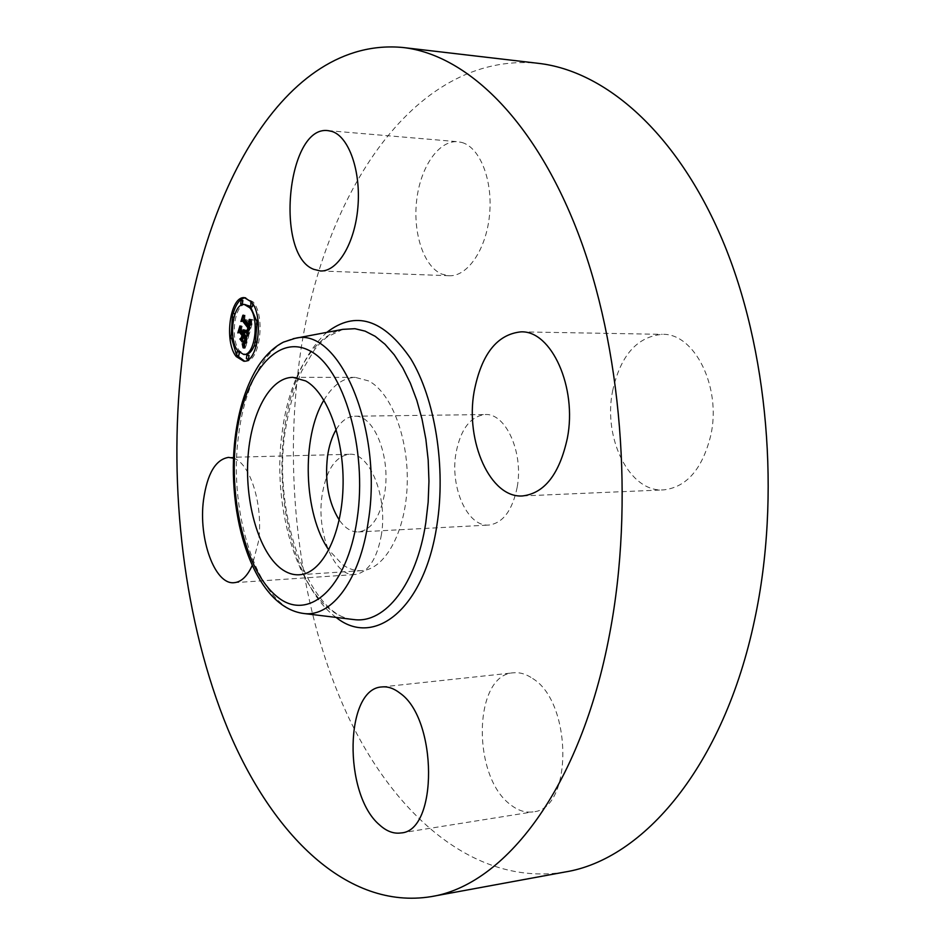 <?xml version="1.0" encoding="UTF-8"?>
<svg xmlns="http://www.w3.org/2000/svg" width="945" height="945" viewBox="0 0 945 945"><rect width="100%" height="100%" fill="white"/><g stroke="black" fill="none" stroke-linecap="round" stroke-linejoin="round"><path stroke-width="0.71" stroke-dasharray="4.72 3.54" d="M323.911 400.137C332.675 385.359 343.153 377.776 355.332 377.386L368.715 380.941C391.561 392.742 409.138 439.177 407.153 486.013C405.358 532.897 384.674 569.54 361.675 570.638C355.06 571.016 348.646 568.984 342.433 564.543L328.825 550.002M336.219 429.455C341.417 420.903 347.536 416.485 354.599 416.213C373.771 414.453 390.84 456.258 384.769 492.558C380.327 516.939 371.539 530.062 358.391 531.952C351.327 532.13 344.925 528.125 339.184 519.927M517.163 487.313C512.332 510.595 502.882 523.164 488.825 525.054C467.432 527.121 449.844 487.313 455.974 453.21C460.558 429.254 470.303 416.367 485.198 414.548C505.729 412.859 523.778 452.679 517.163 487.313M564.921 872.022C475.37 886.705 394.821 815.748 347.559 715.223C300.486 613.34 283.642 484.572 298.774 365.573C318.713 202.088 411.087 50.546 538.39 63.339M461.951 142.494C480.154 147.55 493.077 180.731 489.51 215.2C486.143 249.704 467.421 276.755 449.135 275.739L441.894 274.133C423.868 266.738 412.764 233.332 416.662 200.305C420.36 167.23 438.728 140.037 457.817 141.715L461.951 142.494M612.584 391.053C620.428 355.556 637.001 336.644 662.303 334.341C694.398 332.923 721.578 386.895 710.864 435.007C702.489 468.968 686.708 487.266 663.52 489.9C629.429 492.475 602.875 438.397 612.584 391.053M532.649 678.498C572.705 702.501 572.906 809.688 533.086 811.849C525.337 812.96 517.706 810.491 510.205 804.455C471.437 775.774 473.599 674.529 513.395 672.816C519.774 672.155 526.188 674.057 532.649 678.498M381.414 534.716C376.96 559.239 368.137 572.505 354.93 574.525C333.963 576.982 316.221 532.472 322.103 495.168C326.285 469.925 335.369 456.281 349.39 454.273C369.46 452.1 387.816 496.657 381.414 534.716M233.51 458.219C250.342 462.991 263.596 505.811 258.493 541.39L252.22 565.453M241.105 329.722L242.085 326.167L242.251 329.025L244.578 332.049L244.885 329.947L244.979 332.569L245.322 329.793L245.44 333.16L247.744 336.148L248.901 335.44L245.452 347.819L244.637 344.559M241.589 331.4L240.467 332.014L240.644 331.388M242.298 338.404L243.562 337.672L244.164 335.534M244.779 335.546L246.822 339.196L245.476 343.13L246.598 339.302L244.495 336.574L244.377 341.464L242.345 338.806M244.377 343.779L246.291 342.373L247.33 338.865L246.515 337.814M246.988 336.136L247.744 336.148M247.177 335.416L248.901 335.44M243.727 333.136L245.44 333.16M243.81 332.758L245.523 332.782M243.904 332.026L245.617 332.049M243.916 331.671L245.629 331.707M243.916 331.329L245.629 331.364M243.893 330.998L245.605 331.034M243.857 330.679L245.57 330.703M243.798 330.36L245.499 330.396M243.715 330.065L245.428 330.088M243.609 329.77L245.322 329.793M243.503 329.734L245.216 329.758M243.692 330.006L245.239 330.029M243.763 330.266L245.263 330.289M243.822 330.526L245.275 330.549M243.869 330.785L245.287 330.809M243.904 331.034L245.275 331.057M243.916 331.27L245.263 331.293M243.916 331.518L245.227 331.53M243.916 331.742L245.192 331.766M243.904 331.978L245.145 332.002M243.881 332.203L245.098 332.227M243.834 332.545L244.979 332.569M243.019 332.203L244.731 332.238M243.078 331.978L244.79 332.002M243.125 331.754L244.838 331.778M243.16 331.518L244.873 331.541M243.231 330.833L244.932 330.856M243.219 330.372L244.932 330.407M243.208 330.148L244.909 330.171M243.172 329.911L244.885 329.947M243.184 329.994L244.708 330.029M243.208 330.218L244.731 330.242M243.219 330.431L244.743 330.455M243.231 330.856L244.743 330.88M243.172 331.447L244.696 331.471M243.137 331.648L244.66 331.671M243.101 331.837L244.625 331.86M243.066 332.026L244.578 332.049M240.538 328.99L242.251 329.025M240.373 326.131L242.085 326.167M238.766 331.978L240.467 332.014M242.475 337.66L243.562 337.672M242.676 341.44L244.377 341.464M242.286 338.345L243.999 338.369M243.101 336.55L244.495 336.574M245.086 339.279L246.598 339.302M245.003 339.598L246.527 339.609M244.932 339.881L246.456 339.893M244.802 340.377L246.326 340.401M244.743 340.59L246.267 340.613M244.672 340.873L246.184 340.897M244.531 341.381L246.043 341.393M244.46 341.606L245.972 341.617M244.389 341.806L245.901 341.83M244.33 342.007L245.83 342.019M244.259 342.173L245.771 342.196M244.2 342.326L245.7 342.35M244.082 342.598L245.582 342.61M243.964 342.811L245.476 342.822M243.845 343L245.346 343.011M243.715 343.165L245.204 343.177M243.574 343.295L245.05 343.318M243.479 343.366L245.18 343.378M243.621 343.259L245.334 343.283M243.763 343.118L245.476 343.13M243.904 342.905L245.617 342.929M244.046 342.657L245.759 342.681M244.188 342.35L245.901 342.373M244.33 341.995L246.043 342.019M244.46 341.582L246.172 341.606M244.944 339.834L246.657 339.857M245.109 339.172L246.822 339.196M242.865 336.243L244.578 336.266M246.232 338.842L247.33 338.865M246.113 339.279L247.2 339.29M245.783 340.436L246.869 340.448M245.594 341.121L246.692 341.133M245.499 341.464L246.586 341.488M245.405 341.795L246.491 341.806M245.322 342.09L246.385 342.102M245.251 342.362L246.291 342.373M245.18 342.61L246.196 342.622M245.121 342.822L246.102 342.834M245.074 343.011L246.019 343.023M245.027 343.177L245.924 343.189M244.991 343.318L245.83 343.33M244.956 343.425L245.747 343.437M244.932 343.519L245.653 343.531M244.909 343.59L245.558 343.602M243.007 343.767L244.72 343.779M242.841 343.744L244.542 343.767M242.652 343.72L244.353 343.732M244.318 345.705L245.003 345.716M244.247 345.976L245.074 345.988M244.153 346.295L245.145 346.295M244.105 346.461L245.18 346.472M244.058 346.65L245.227 346.673M243.999 346.862L245.263 346.874M243.739 347.807L245.452 347.819M252.917 319.835L250.968 319.422L253.165 319.859L249.208 334.341L248.334 331.246M244.105 318.441L245.015 315.169L245.18 317.662L250.626 324.643L250.614 319.812L251.039 325.174L251.37 320.107M244.483 319.989L243.503 320.65L243.68 319.977M248.098 330.644L249.941 329.356L250.366 327.75L249.563 326.698M251.441 319.823L253.165 319.859M247.484 334.317L249.208 334.341M250.957 319.764L252.681 319.8M250.732 319.717L252.445 319.753M250.508 319.67L252.22 319.705M250.283 319.623L252.008 319.658M250.071 319.564L251.795 319.599M249.87 319.493L251.583 319.528M249.669 319.422L251.382 319.445M249.48 319.339L251.193 319.375M249.622 319.398L250.968 319.422M250.212 319.599L251.098 319.623M249.527 321.229L251.713 321.229M251.004 321.418L251.736 321.43M250.957 321.631L251.748 321.654M250.886 321.867L251.748 321.879M250.827 322.091L251.748 322.115M250.756 322.339L251.724 322.363M250.685 322.599L251.701 322.623M250.614 322.859L251.665 322.883M250.543 323.143L251.606 323.155M250.46 323.426L251.547 323.45M250.378 323.722L251.476 323.745M250.295 324.029L251.405 324.052M250.236 324.253L251.335 324.265M250.177 324.478L251.264 324.489M250.118 324.702L251.193 324.714M250.047 324.926L251.122 324.95M249.988 325.151L251.039 325.174M249.09 324.667L250.803 324.69M249.303 323.946L251.016 323.981M249.374 323.674L251.086 323.71M249.433 323.414L251.146 323.45M249.48 323.166L251.205 323.202M249.527 322.918L251.252 322.954M249.586 322.458L251.311 322.493M249.61 322.044L251.323 322.068M249.61 321.843L251.323 321.879M249.574 321.465L251.287 321.501M249.539 321.276L251.252 321.312M249.492 321.099L251.216 321.135M249.374 320.721L251.098 320.757M249.303 320.532L251.016 320.568M249.22 320.343L250.933 320.379M249.126 320.154L250.838 320.19M249.019 319.965L250.732 320.001M248.901 319.776L250.614 319.812M249.09 320.095L250.531 320.119M249.173 320.26L250.626 320.284M249.244 320.414L250.72 320.449M249.315 320.579L250.803 320.615M249.385 320.745L250.886 320.768M249.574 321.56L251.122 321.583M249.61 321.879L251.157 321.914M249.586 322.434L251.134 322.458M249.539 322.847L251.086 322.871M249.504 323.06L251.039 323.095M249.456 323.284L250.992 323.32M249.409 323.521L250.933 323.556M249.35 323.769L250.874 323.792M249.102 324.619L250.626 324.643M243.479 317.626L245.18 317.662M243.302 315.134L245.015 315.169M241.79 320.615L243.503 320.65M249.291 327.738L250.366 327.75M249.22 327.962L250.319 327.986M249.161 328.187L250.26 328.21M249.102 328.411L250.201 328.423M249.043 328.624L250.153 328.647M248.984 328.848L250.094 328.86M248.913 329.096L250.012 329.12M248.854 329.332L249.941 329.356M248.795 329.545L249.858 329.569M248.736 329.746L249.787 329.758M248.689 329.923L249.704 329.935M248.641 330.077L249.634 330.088M248.606 330.218L249.551 330.23M248.582 330.325L249.468 330.348M248.547 330.431L249.385 330.443M248.535 330.502L249.303 330.514M248.511 330.561L249.208 330.573M247.094 330.62L248.807 330.644M246.976 330.596L248.689 330.632M246.846 330.561L248.57 330.596M246.716 330.514L248.44 330.537M246.444 330.36L248.157 330.384M248.027 332.356L248.689 332.368M247.543 334.128L249.149 334.152M244.117 341.889L241.778 338.83L244.117 341.889L242.416 341.866M242.239 342.066L243.952 342.09M240.077 338.806L241.778 338.83M240.231 339.007L241.613 339.031M248.807 334.447L247.673 330.596L248.807 334.447L247.094 334.424M246.928 334.624L248.653 334.648M247.047 334.14L248.759 334.164M246.976 333.821L248.7 333.857M246.905 333.502L248.618 333.526M246.81 333.148L248.535 333.183M246.716 332.782L248.429 332.817M246.598 332.404L248.311 332.427M246.468 332.002L248.181 332.026M246.326 331.577L248.039 331.601M246.161 331.128L247.873 331.163M245.96 330.573L247.673 330.596M246.054 330.821L247.531 330.844M246.22 331.282L247.696 331.305M246.373 331.73L247.85 331.754M246.515 332.156L247.992 332.179M246.645 332.557L248.122 332.581M246.763 332.947L248.24 332.971M246.858 333.325L248.346 333.349M246.952 333.68L248.44 333.703M247.023 334.01L248.523 334.034M247.082 334.329L248.594 334.353M245.015 348.197L243.94 343.826L245.015 348.197L243.302 348.173M243.16 348.268L244.861 348.292M243.231 347.63L244.944 347.642M243.148 347.11L244.861 347.122M243.066 346.602L244.779 346.626M242.971 346.13L244.672 346.154M242.865 345.681L244.578 345.705M242.759 345.256L244.46 345.279M242.641 344.854L244.342 344.878M242.511 344.476L244.223 344.5M242.381 344.134L244.082 344.145M242.239 343.803L243.94 343.826M242.298 343.956L243.798 343.968M242.428 344.252L243.916 344.275M242.546 344.582L244.046 344.606M242.664 344.949L244.164 344.96M242.77 345.327L244.271 345.35M242.877 345.752L244.377 345.764M242.983 346.201L244.483 346.213M243.078 346.673L244.59 346.685M243.16 347.169L244.684 347.193M243.243 347.713L244.779 347.725M248.748 330.36L249.693 328.01L244.2 320.934L242.652 321.524L244.566 315.311L242.983 321.052L244.259 320.52L249.952 327.832L249.09 330.218L247.035 330.325M247.106 330.325L248.689 330.348M247.153 330.313L248.866 330.348M247.271 330.277L248.984 330.301M247.472 330.077L249.185 330.1M247.661 329.71L249.374 329.734M247.755 329.427L249.48 329.462M247.814 329.273L249.527 329.297M247.873 329.096L249.586 329.12M247.933 328.895L249.645 328.931M247.992 328.683L249.704 328.718M248.062 328.458L249.775 328.494M248.228 327.809L249.952 327.832M242.546 320.485L244.259 320.52M242.133 321.028L242.983 321.052M242.853 315.276L244.566 315.311M242.83 315.37L244.342 315.406M240.951 321.489L242.652 321.524M242.877 320.91L244.2 320.934M248.181 327.986L249.693 328.01M248.133 328.163L249.645 328.198M248.086 328.352L249.61 328.376M248.039 328.517L249.563 328.541M247.98 328.754L249.492 328.777M247.909 328.99L249.409 329.014M247.838 329.203L249.338 329.226M247.767 329.403L249.256 329.427M247.696 329.592L249.173 329.616M247.637 329.758L249.078 329.781M247.472 330.065L248.889 330.088M243.148 337.672L243.586 335.38L241.27 332.368L239.51 332.923L241.636 325.93L239.841 332.451L241.282 331.99L243.81 335.274L243.148 337.672L241.436 337.648M241.199 337.802L242.9 337.826M242.097 335.251L243.81 335.274M239.581 331.955L241.282 331.99M239.239 332.439L239.841 332.451M239.935 325.907L241.636 325.93M239.9 326.013L241.412 326.037M237.809 332.9L239.51 332.923M239.876 332.345L241.27 332.368M242.074 335.357L243.586 335.38M244.578 361.144L245.44 361.203C259.686 363.034 265.923 316.185 253.106 301.904L245.216 297.746M233.238 313.315L232.364 316.929M231.265 334.589L231.631 338.393M236.167 353.82L237.278 355.651M250.555 306.759L249.917 306.156M245.901 304.455C234.573 303.121 229.729 339.302 239.534 350.902L245.393 354.481M254.359 345.409L255.433 342.102M256.863 324.218L256.367 320.379M257.194 342.397L256.296 346M256.733 342.114L256.709 346.012M239.451 352.662L238.754 351.847L238.742 355.663M248.559 355.107L248.547 358.958M234.478 313.338L234.006 316.894L235.033 313.811M233.12 338.381L232.978 334.613L232.954 338.404M253.189 304.538L252.327 302.908L252.256 306.794M258.375 324.241L258.328 320.343L258.28 324.253M242.428 300.156L242.357 304.007M352.39 619.388C304.219 613.435 270.175 514.671 282.212 431.959C288.875 378.839 312.854 335.546 342.881 329.344M336.16 617.428C296.612 588.971 274.239 502.586 284.386 429.573C290.528 385.064 304.668 352.662 326.816 332.368M304.136 613.541C259.875 610.564 227.473 515.379 238.542 435.621C244.507 385.324 266.112 344.523 293.104 338.723M244.696 340.791L246.397 340.814M244.779 340.472L246.491 340.495M245.027 339.527L246.728 339.55M243.94 347.075L245.31 347.087M243.881 347.299L245.357 347.323M243.81 347.547L245.405 347.559M358.391 531.952L488.825 525.054M354.599 416.213L485.198 414.548M342.822 329.356L326.757 337.2L319.965 343.33L314.638 349.508L301.573 371.35C294.226 389.021 288.804 408.783 285.296 430.613C271.888 514.612 310.125 616.14 352.331 619.388M228.548 457.392L349.39 454.273M234.147 582.687L354.93 574.525M381.922 686.944L513.395 672.816M400.869 832.958L533.086 811.849M522.62 495.936L663.52 489.9M520.919 331.86L662.303 334.341M328.021 130.634L457.817 141.715M320.438 270.967L449.135 275.739M292.855 377.338L355.332 377.386M299.329 574.773L361.675 570.638M245.44 361.203L243.727 361.191M246.078 297.71L244.365 297.663"/><path stroke-width="1.42" d="M328.825 550.002C303.581 514.21 301.065 437.5 323.911 400.137M339.184 519.927C328.6 502.858 324.702 481.749 327.478 456.612C329.002 445.839 331.919 436.791 336.219 429.455M403.113 47.522L538.39 63.339C605.095 70.91 676.714 132.099 722.476 240.148C768.001 348.079 781.066 496.668 754.63 619.684C723.74 766.726 642.943 859.702 564.921 872.022L430.955 896.663C346.886 910.165 271.912 834.329 227.863 729.115C184.015 622.412 168.068 488.754 181.523 365.018C199.265 195.261 283.618 36.028 403.113 47.522C465.708 54.586 533.783 118.113 577.726 232.151C621.479 346.024 634.508 503.779 609.679 633.682C580.679 789.028 504.181 885.406 430.955 896.663M280.795 568.477C259.048 551.75 245.157 503.992 247.873 459.093C250.425 414.17 269.573 377.409 292.855 377.338L305.743 380.965C327.761 393.026 344.807 440.535 342.988 488.423C341.346 536.37 321.465 573.745 299.329 574.773C292.95 575.139 286.772 573.036 280.795 568.477M252.22 565.453C247.271 576.308 241.247 582.049 234.147 582.687C214.763 585.061 198.249 538.638 203.529 499.87C207.274 473.61 215.614 459.459 228.548 457.392L233.51 458.219M379.417 824.796C343.07 794.083 344.712 688.303 381.922 686.944C387.887 686.33 393.911 688.397 399.971 693.146C437.641 718.802 438.232 831.435 400.869 832.958C393.616 833.974 386.458 831.257 379.417 824.796M567.366 438.161C559.511 474.012 544.592 493.266 522.62 495.936C490.337 498.464 465.129 441.469 474.118 391.667C481.371 354.292 496.976 334.365 520.919 331.86C551.313 330.277 577.395 387.32 567.366 438.161M313.681 269.313C274.617 254.843 287.126 124.941 328.021 130.634L331.884 131.414C348.882 136.517 361.096 171.199 357.883 207.345C354.871 243.538 337.471 271.959 320.438 270.967L313.681 269.313M236.25 356.596C223.859 341.818 229.989 295.974 244.365 297.663L251.394 301.857C264.187 316.138 257.961 363.034 243.727 361.191L236.25 356.596M237.833 350.878C228.028 339.279 232.872 303.073 244.188 304.42L249.763 307.751C259.804 319.056 254.902 355.899 243.68 354.469L237.833 350.878M247.436 334.128L246.314 330.431L247.755 330.313L248.653 327.726L242.77 319.953L241.79 320.615L243.302 315.134L243.479 317.626L248.913 324.608L249.019 319.965L249.326 325.139L250.035 321.619L249.256 319.386L251.441 319.823L247.543 334.128M246.881 334.329L245.96 330.573L247.082 334.329M247.07 330.195L247.968 327.974L242.487 320.898L240.951 321.489L242.853 315.276L241.282 321.016L242.546 320.485L248.228 327.809L247.354 330.207M243.739 347.807L242.652 343.72L244.129 343.307L245.617 338.842L243.066 335.522L245.109 339.172L243.326 343.413L244.885 339.279L242.782 336.55L242.676 341.44L240.408 338.475L241.861 337.648L242.617 334.92L239.888 331.376L238.766 331.978L240.373 326.131L240.538 328.99L242.865 332.014L243.172 329.911L243.267 332.534L243.609 329.77L243.727 333.136L246.031 336.125L247.177 335.416L243.739 347.807M243.066 347.713L242.239 343.803L243.243 347.713M239.912 339.007L242.239 342.066L240.231 339.007M241.873 335.357L239.558 332.345L237.809 332.9L239.935 325.907L238.14 332.427L239.581 331.955L242.097 335.251L241.199 337.802L242.074 335.357M254.536 345.705L255.02 342.102L254.536 345.705M236.593 355.379L237.053 351.835L236.593 355.379M246.385 358.663L246.846 355.096L246.385 358.663M232.305 316.858L232.777 313.303L232.305 316.858M230.828 338.121L231.289 334.589L230.828 338.121M251.039 303.121L250.543 306.747L251.039 303.121M257.052 320.579L256.556 324.218L257.052 320.579M241.14 300.368L240.644 303.959L241.14 300.368M240.644 331.388L241.105 329.722M244.164 335.534L241.589 331.4L239.888 331.376M246.515 337.814L244.779 335.546L243.066 335.522M244.637 344.559L244.377 343.779M246.031 336.125L246.988 336.136M242.617 334.92L244.318 334.955M241.861 337.648L242.475 337.66M240.408 338.475L242.109 338.499M245.617 338.842L246.232 338.842M245.487 339.267L246.113 339.279M245.157 340.424L245.783 340.436M244.979 341.11L245.594 341.121M244.873 341.464L245.499 341.464M244.779 341.783L245.405 341.795M244.672 342.078L245.322 342.09M244.578 342.35L245.251 342.362M244.483 342.598L245.18 342.61M244.389 342.811L245.121 342.822M244.306 343.011L245.074 343.011M244.212 343.165L245.027 343.177M244.129 343.307L244.991 343.318M244.034 343.413L244.956 343.425M243.94 343.507L244.932 343.519M243.845 343.578L244.909 343.59M243.479 343.732L244.861 343.756M243.03 344.842L244.554 344.866M243.101 345.031L244.507 345.055M243.148 345.22L244.448 345.232M243.208 345.386L244.401 345.397M243.29 345.693L244.318 345.705M243.361 345.964L244.247 345.976M243.432 346.283L244.153 346.295M243.479 346.461L244.105 346.461M249.492 319.776L251.37 320.107M243.68 319.977L244.105 318.441M249.563 326.698L244.483 319.989L242.77 319.953M248.334 331.246L248.098 330.644M249.374 319.587L250.212 319.599M249.598 319.977L251.323 320.001M249.693 320.166L251.346 320.201M249.775 320.367L251.287 320.402M249.846 320.568L251.228 320.603M249.905 320.78L251.181 320.804M249.952 320.981L251.122 321.005M249.988 321.194L251.063 321.217M250.012 321.406L251.004 321.418M250.035 321.619L250.957 321.631M250.035 321.843L250.886 321.867M250.023 322.08L250.827 322.091M250.012 322.328L250.756 322.339M249.976 322.588L250.685 322.599M249.941 322.847L250.614 322.859M249.893 323.131L250.543 323.143M249.834 323.414L250.46 323.426M249.763 323.71L250.378 323.722M249.681 324.017L250.295 324.029M249.622 324.241L250.236 324.253M249.551 324.466L250.177 324.478M249.48 324.69L250.118 324.702M249.409 324.915L250.047 324.926M249.326 325.139L249.988 325.151M248.653 327.726L249.291 327.738M248.594 327.95L249.22 327.962M248.547 328.175L249.161 328.187M248.488 328.399L249.102 328.411M248.429 328.624L249.043 328.624M248.37 328.836L248.984 328.848M248.299 329.084L248.913 329.096M248.228 329.321L248.854 329.332M248.145 329.545L248.795 329.545M248.074 329.734L248.736 329.746M247.992 329.911L248.689 329.923M247.909 330.065L248.641 330.077M247.826 330.195L248.606 330.218M247.755 330.313L248.582 330.325M247.673 330.407L248.547 330.431M247.59 330.49L248.535 330.502M247.495 330.549L248.511 330.561M247.2 330.62L248.488 330.644M246.397 330.644L248.11 330.667M246.48 330.844L248.192 330.868M246.55 331.045L248.263 331.069M246.621 331.234L248.322 331.27M246.692 331.435L248.275 331.459M246.751 331.624L248.216 331.648M246.81 331.801L248.169 331.825M246.869 331.99L248.122 332.014M246.928 332.167L248.074 332.191M246.976 332.345L248.027 332.356M241.282 321.016L242.133 321.028M238.14 332.427L239.239 332.439M237.278 355.651L244.578 361.144M245.216 297.746C240.03 298.632 236.037 303.829 233.238 313.315M232.364 316.929L231.265 334.589L232.635 334.601M231.631 338.393L236.167 353.82M256.367 320.379L250.555 306.759L252.256 306.794L253.189 304.538M249.917 306.156L244.188 304.42M243.68 354.469L245.393 354.481C248.972 354.351 251.949 351.327 254.359 345.409M255.433 342.102L256.863 324.218M257.194 342.385L255.02 342.102M237.041 355.651L238.742 355.663L239.451 352.662M246.834 358.946L248.547 358.958L249.019 355.391L246.846 355.096M235.033 313.811L232.777 313.303M231.253 338.381L233.12 338.381M256.556 324.218L258.375 324.241M240.644 303.959L242.357 304.007L242.841 300.415L240.715 300.12M342.881 329.344L354.93 328.695L365.124 331.14L375.212 336.326L384.981 344.24L394.219 354.788L402.747 367.818L410.331 383.091L416.816 400.326L422.037 419.178L425.864 439.236L428.191 460.085L428.959 481.241L428.156 502.232L425.817 522.597C416.58 584.14 385.099 623.617 354.363 619.625L352.39 619.388M326.816 332.368C355.497 310.22 383.469 318.997 410.721 358.698C435.031 398.518 446.146 467.208 436.897 525.266C424.435 608.993 374.125 648.211 336.16 617.428M293.104 338.723L295.112 338.345C338.818 326.167 383.481 429.349 368.243 521.605C360.069 579.651 331.896 617.132 304.136 613.541L352.331 619.388M236.049 438.114C243.349 376.075 276.164 332.923 309.759 350.76C343.496 367.487 367.676 449.017 357.151 518.911C347.11 589.054 307.869 622.448 277.05 596.614C246.019 571.76 228.336 499.964 236.049 438.114M242.735 343.956L244.436 343.98M242.818 344.193L244.519 344.216M242.889 344.417L244.601 344.441M242.971 344.641L244.613 344.653M304.136 613.541C253.461 607.458 225.595 515.308 235.21 437.086C238.837 408.205 246.669 384.296 258.694 365.372C266.159 354.517 274.393 346.78 283.417 342.137L295.112 338.345L342.822 329.356M256.296 346L254.985 345.988M238.636 351.847L237.053 351.835M233.982 317.142L232.73 317.118M252.161 302.908L250.614 302.872M257.985 320.343L256.603 320.308"/></g></svg>
